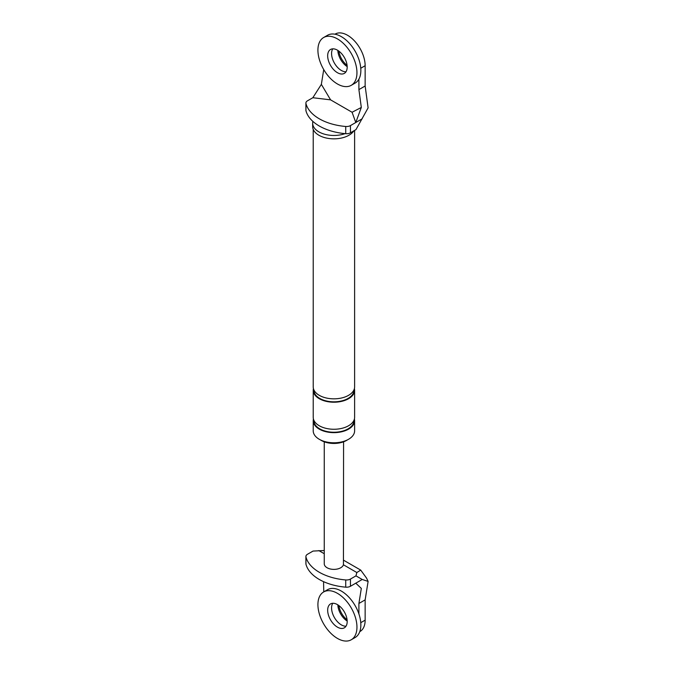 <?xml version="1.0" encoding="UTF-8"?>
<svg xmlns="http://www.w3.org/2000/svg" width="674" height="674" viewBox="0 0 674 674"><rect width="100%" height="100%" fill="white"/><g stroke="black" fill="none" stroke-linecap="round" stroke-linejoin="round"><path stroke-width="1.01" d="M337.834 50.407A13.8 7.97 -120 0 0 347.186 66.6A13.8 7.97 60 0 1 337.834 50.407M338.912 51.148A13.8 7.97 -120 0 0 347.076 65.294M323.63 37.525L327.53 35.275A27.6 15.94 60 0 1 341.339 36.64A27.6 15.94 60 0 1 360.792 68.647A27.6 15.94 60 0 1 355.139 83.087L351.23 85.337A27.6 15.94 60 0 1 330.673 78.681A27.6 15.94 60 0 1 317.976 51.965A27.6 15.94 60 0 1 323.63 37.525A27.6 15.94 60 0 1 337.43 38.898A27.6 15.94 60 0 1 356.891 70.896A27.6 15.94 60 0 1 351.23 85.337M331.608 54.451A13.8 7.97 60 0 1 332.762 48.84A13.8 7.97 60 0 0 341.339 70.45A13.8 7.97 60 0 0 346.006 71.773A13.8 7.97 60 0 1 331.608 54.451M337.43 50.162A13.8 7.97 60 0 1 347.161 66.17A13.8 7.97 60 0 1 344.33 73.382A13.8 7.97 60 0 1 334.051 70.054A13.8 7.97 60 0 1 327.699 56.7A13.8 7.97 60 0 1 330.53 49.48A13.8 7.97 60 0 1 337.43 50.162M337.834 604.839A13.8 7.97 -120 0 0 347.186 621.04A13.8 7.97 60 0 1 337.834 604.839M338.912 605.589A13.8 7.97 -120 0 0 347.076 619.735M323.63 591.966L327.53 589.708A27.6 15.94 60 0 1 341.339 591.081A27.6 15.94 60 0 1 360.792 623.079A27.6 15.94 60 0 1 355.139 637.52L351.23 639.778A27.6 15.94 60 0 1 330.673 633.113A27.6 15.94 60 0 1 317.976 606.406A27.6 15.94 60 0 1 323.63 591.966A27.6 15.94 60 0 1 337.43 593.331A27.6 15.94 60 0 1 356.891 625.337A27.6 15.94 60 0 1 351.23 639.778M331.608 608.883A13.8 7.97 60 0 1 332.762 603.281A13.8 7.97 60 0 0 341.339 624.882A13.8 7.97 60 0 0 346.006 626.205A13.8 7.97 60 0 1 331.608 608.883M337.43 604.603A13.8 7.97 60 0 1 347.161 620.602A13.8 7.97 60 0 1 344.33 627.823A13.8 7.97 60 0 1 334.051 624.495A13.8 7.97 60 0 1 327.699 611.141A13.8 7.97 60 0 1 330.53 603.921A13.8 7.97 60 0 1 337.43 604.603M312.888 121.413A21.256 12.275 0 0 0 312.66 123.19L312.66 126.569A21.256 12.275 0 0 0 318.886 135.247A21.256 12.275 0 0 0 353.842 130.84M362.216 118.793L355.779 122.508L361.315 107.452L358.905 89.608L365.148 86.002L368.105 107.882L355.973 129.61L350.446 132.803A5.518 3.185 180 0 1 345.728 133.696L345.728 126.485A5.518 3.185 0 0 0 350.446 125.591L355.779 122.508L352.072 112.255L330.597 99.862L321.355 84.376L312.837 97.722L330.597 99.862M312.837 97.722L307.504 100.797A5.518 3.185 0 0 0 305.895 103.055A5.518 3.185 0 0 0 305.954 103.518A47.273 27.289 0 0 0 345.728 126.485M305.954 103.518L305.954 110.73A47.273 27.289 0 0 0 345.728 133.696M305.954 110.73A5.518 3.185 180 0 1 305.895 110.266L305.895 103.055M323.731 69.574L321.355 84.376M334.927 34.189L335.163 34.062A24.845 14.339 60 0 1 354.305 40.718A24.845 14.339 60 0 1 365.148 65.715L365.148 86.002M358.905 89.608L358.905 79.144M361.315 107.452L352.072 112.255M320.327 439.844A17.945 10.363 0 0 0 321.228 440.408A17.945 10.363 0 0 0 347.514 439.844M354.414 419.001A20.7 11.955 180 0 1 354.617 420.694L354.617 430.829A20.7 11.955 180 0 1 341.844 441.874A20.7 11.955 180 0 1 319.282 439.288A20.7 11.955 180 0 1 313.216 430.829L313.216 420.694A20.7 11.955 180 0 1 313.427 419.001M354.414 388.569A20.7 11.955 180 0 1 354.617 390.263A20.7 11.955 180 0 1 341.844 401.308A20.7 11.955 180 0 1 319.282 398.713A20.7 11.955 180 0 1 313.216 390.263A20.7 11.955 180 0 1 313.427 388.569M354.617 130.394L354.617 386.884A20.7 11.955 180 0 1 341.844 397.93A20.7 11.955 180 0 1 319.282 395.335A20.7 11.955 180 0 1 313.216 386.884L313.216 129.349M354.617 420.694A20.7 11.955 180 0 1 341.844 431.731A20.7 11.955 180 0 1 319.282 429.144A20.7 11.955 180 0 1 313.216 420.694M354.617 390.263L354.617 417.307A20.7 11.955 180 0 1 341.844 428.352A20.7 11.955 180 0 1 319.282 425.757A20.7 11.955 180 0 1 313.216 417.307L313.216 390.263M312.66 123.19A21.256 12.275 0 0 0 318.886 131.868A21.256 12.275 0 0 0 345.054 133.637M360.767 622.683L365.148 620.156L365.148 599.868L368.105 581.409L366.589 578.166L360.725 570.111L356.832 572.529L343.428 564.787L343.58 441.815M365.148 620.156A24.845 14.339 60 0 1 360 631.521L359.773 631.656M305.954 564.197A5.518 3.185 180 0 1 305.895 563.734L305.895 556.513A5.518 3.185 0 0 0 305.954 556.985L305.954 564.197A47.273 27.289 180 0 0 345.728 587.164L345.728 579.952A47.273 27.289 180 0 1 305.954 556.985M345.728 579.952A5.518 3.185 0 0 0 350.446 579.059L350.446 586.27A5.518 3.185 180 0 1 345.728 587.164M350.446 586.27L362.216 579.471L355.973 575.866L356.832 572.529M323.562 581.662L323.773 591.882M324.253 550.515L313.031 551.071L307.504 554.264A5.518 3.185 0 0 0 305.895 556.513M368.105 581.409L362.216 579.471M324.253 441.815L324.253 563.809A9.663 5.577 0 0 0 327.084 567.752A9.663 5.577 0 0 0 336.815 569.126A9.663 5.577 0 0 0 343.428 564.787M350.446 579.059L355.973 575.866M355.779 583.187L361.315 588.419L358.905 603.474L365.148 599.868M358.905 613.938L358.905 603.474M360.767 68.243L365.148 65.715M350.446 125.591L350.446 132.803M353.926 389.96A20.009 11.551 180 0 1 341.819 400.878A20.009 11.551 180 0 1 319.771 398.435A20.009 11.551 180 0 1 313.916 389.96M353.926 420.382A20.009 11.551 180 0 1 341.819 431.309A20.009 11.551 180 0 1 319.771 428.858A20.009 11.551 180 0 1 313.916 420.382M324.253 553.725L318.819 550.582M343.58 560.212L360.725 570.111"/></g></svg>
